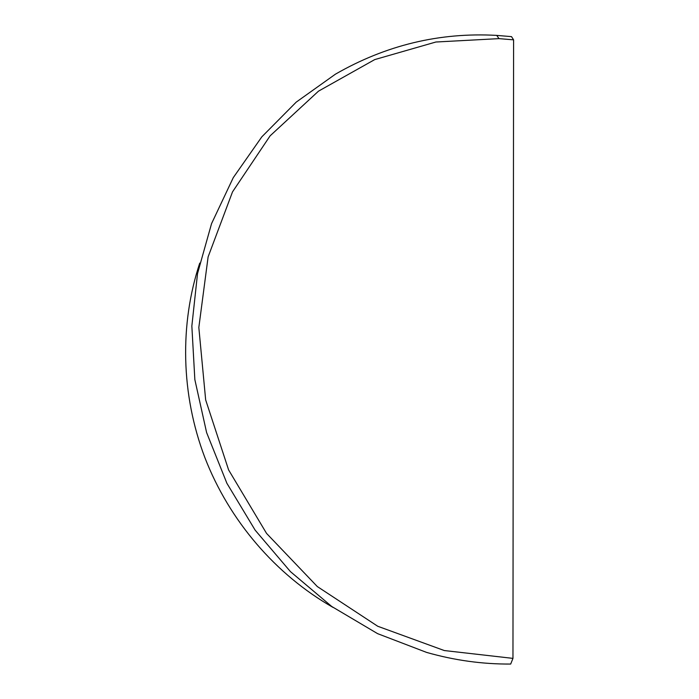 <?xml version="1.0" encoding="UTF-8"?>
<svg xmlns="http://www.w3.org/2000/svg" width="699" height="699" viewBox="0 0 699 699"><rect width="100%" height="100%" fill="white"/><g stroke="black" fill="none" stroke-linecap="round" stroke-linejoin="round"><path stroke-width="1.05" d="M512.961 658.379L513.59 39.843L499.007 38.628L435.896 42.01L374.734 59.59L318.482 91.167L270.12 135.833L232.505 191.902L208.119 256.874L198.831 327.49L205.663 399.898L228.608 469.929L266.546 533.398L317.285 586.531L377.757 626.269L444.284 650.542L512.961 658.379L510.689 664.05C482.528 664.242 454.499 660.363 426.617 652.412L377.609 633.652L331.728 606.479L290.452 571.633L255.135 530.139L226.895 483.289L206.607 432.576L194.846 379.601L191.849 326.049L197.537 273.536L211.561 223.619L233.265 177.651L261.837 136.829L296.254 102.098L335.433 74.173C385.997 45.112 439.758 32.189 496.727 35.396L511.511 36.636L513.59 39.843M199.739 263.104C179.529 324.161 180.858 394.315 204.833 457.504C229.176 520.537 275.624 574.718 333.056 607.422M499.007 38.628L496.727 35.396"/></g></svg>
